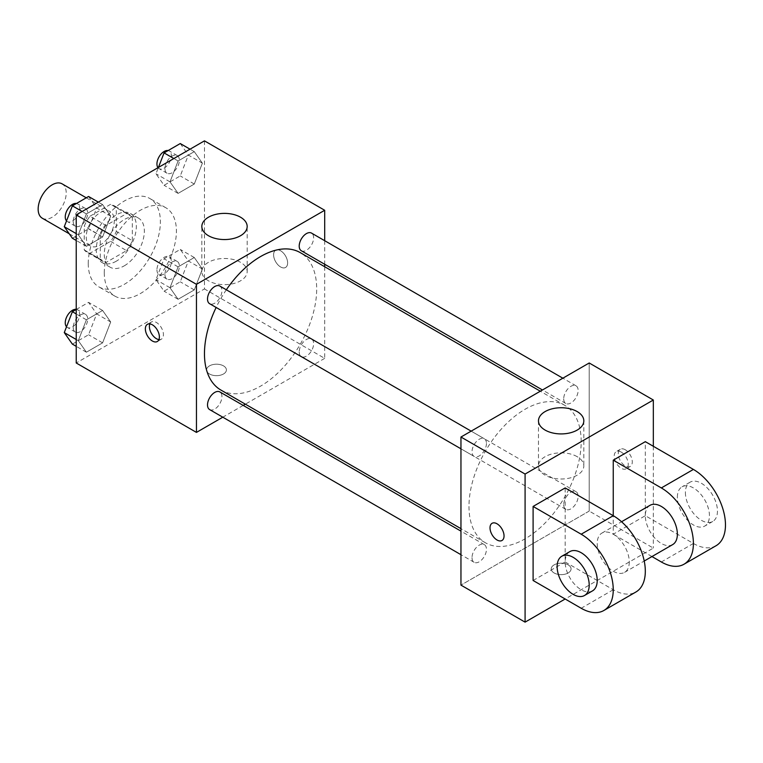<?xml version="1.0" encoding="UTF-8"?>
<svg xmlns="http://www.w3.org/2000/svg" width="763" height="763" viewBox="0 0 763 763"><rect width="100%" height="100%" fill="white"/><g stroke="black" fill="none" stroke-linecap="round" stroke-linejoin="round"><path stroke-width="0.57" stroke-dasharray="3.81 2.86" d="M42.261 218.199A19.838 11.455 120 0 0 62.099 206.754A19.838 11.455 120 0 0 62.099 183.845M86.238 236.883A19.838 11.455 120 0 0 90.349 245.972A19.838 11.455 120 0 0 110.187 234.518A19.838 11.455 120 0 0 110.187 211.609A19.838 11.455 120 0 0 94.898 216.921A19.838 11.455 120 0 0 86.238 236.883M89.986 216.215L110.549 204.341A26.934 15.546 120 0 1 113.735 205.466A26.934 15.546 120 0 1 116.3 207.66L116.3 231.408A26.934 15.546 120 0 1 110.549 241.366L89.986 253.24A26.934 15.546 120 0 1 86.801 252.114A26.934 15.546 120 0 1 84.235 249.921L84.235 226.172A26.934 15.546 120 0 1 89.986 216.215L106.019 225.466L126.582 213.602L110.549 204.341M110.549 241.366L126.582 250.617L106.019 262.491L89.986 253.24M84.235 249.921L100.268 259.172L100.268 235.424L84.235 226.172M100.268 259.172A26.934 15.546 120 0 0 102.833 261.366A26.934 15.546 120 0 0 106.019 262.491M126.582 250.617A26.934 15.546 120 0 0 132.333 240.66L116.3 231.408M126.582 213.602A26.934 15.546 120 0 1 129.767 214.718A26.934 15.546 120 0 1 132.333 216.921L132.333 240.66M106.019 225.466A26.934 15.546 120 0 0 100.268 235.424M116.3 261.184A28.336 16.357 -60 0 1 102.128 262.586A28.336 16.357 -60 0 1 102.128 229.863A28.336 16.357 -60 0 1 130.473 213.506A28.336 16.357 -60 0 1 134.813 236.206A28.336 16.357 -60 0 1 116.3 261.184M124.312 265.81A28.336 16.357 120 0 0 142.824 240.841A28.336 16.357 120 0 0 138.484 218.132A28.336 16.357 120 0 0 116.644 225.724A28.336 16.357 120 0 0 104.273 254.241A28.336 16.357 120 0 0 110.149 267.212A28.336 16.357 120 0 0 124.312 265.81M132.333 216.921L116.3 207.66M88.25 263.493A51.007 29.452 120 0 0 98.808 286.85A51.007 29.452 120 0 0 149.825 257.398A51.007 29.452 120 0 0 149.815 198.494A51.007 29.452 120 0 0 110.511 212.162A51.007 29.452 120 0 0 88.25 263.493M104.273 272.753A51.007 29.452 120 0 0 114.841 296.101A51.007 29.452 120 0 0 165.848 266.649A51.007 29.452 120 0 0 165.848 207.755A51.007 29.452 120 0 0 126.544 221.413A51.007 29.452 120 0 0 104.273 272.753M202.386 269.043L194.288 289.921L178.094 299.268L169.996 287.746L178.094 266.878L194.288 257.522L202.386 269.043L194.288 289.921L178.094 299.268L169.996 287.746L178.094 266.878L194.288 257.522L202.386 269.043L188.366 260.946L180.268 281.824L164.064 291.17L155.967 279.649L164.064 258.781L180.268 249.425L188.366 260.946M202.386 163.168L194.288 184.036L178.094 193.392L169.996 181.871L178.094 160.993L194.288 151.646L202.386 163.168L194.288 184.036L178.094 193.392L169.996 181.871L178.094 160.993L194.288 151.646L202.386 163.168L188.366 155.07L180.268 175.938L164.064 185.295L155.967 173.773L158.418 167.45M204.465 140.859L204.465 288.948L76.224 362.988M110.692 321.986L102.595 342.854L86.4 352.21L78.303 340.689L86.4 319.811L102.595 310.465L110.692 321.986L102.595 342.854L86.4 352.21L78.303 340.689L86.4 319.811L102.595 310.465L110.692 321.986L96.672 313.889L88.565 334.757L72.371 344.113M110.692 216.101L102.595 236.978L86.4 246.325L78.303 234.804L86.4 213.936L102.595 204.579L110.692 216.101L102.595 236.978L86.4 246.325L78.303 234.804L86.4 213.936L102.595 204.579L110.692 216.101L96.672 208.003L88.565 228.881L72.371 238.228M324.695 266.735L324.695 358.362L204.465 288.948M324.695 358.362L245.352 404.171M243.206 405.411L222.806 417.189M209.482 373.984A9.919 5.723 0 0 0 220.288 375.224A9.919 5.723 0 0 0 226.411 369.931A9.919 5.723 0 0 0 216.492 364.209A9.919 5.723 0 0 0 206.573 369.931A9.919 5.723 0 0 0 209.482 373.984A9.919 5.723 0 0 0 220.288 375.215A9.919 5.723 0 0 0 226.411 369.921A9.919 5.723 0 0 0 216.492 364.199A9.919 5.723 0 0 0 206.573 369.921A9.919 5.723 0 0 0 209.482 373.975M220.898 390.055A79.352 45.809 120 0 0 300.25 344.247A79.352 45.809 120 0 0 300.25 252.62M226.334 289.787A79.352 45.809 120 0 0 216.129 307.46M324.695 240.698L324.695 264.265M301.318 250.769A10.205 5.894 120 0 0 311.523 244.875A10.205 5.894 120 0 0 311.523 233.096M299.21 351.972A10.205 5.894 120 0 0 301.318 356.645A10.205 5.894 120 0 0 311.523 350.761A10.205 5.894 120 0 0 311.523 338.972A10.205 5.894 120 0 0 303.664 341.71A10.205 5.894 120 0 0 299.21 351.972M209.625 409.588A10.205 5.894 120 0 0 219.83 403.694A10.205 5.894 120 0 0 219.83 391.915M219.83 286.039A10.205 5.894 -60 0 1 221.938 290.703A10.205 5.894 -60 0 1 217.493 300.975A10.205 5.894 -60 0 1 209.625 303.703M273.602 254.823A9.919 5.723 -120 0 0 277.932 264.799A9.919 5.723 -120 0 0 285.572 267.46A9.919 5.723 -120 0 0 285.572 256.006A9.919 5.723 -120 0 0 275.653 250.283A9.919 5.723 -120 0 0 273.602 254.823A9.919 5.723 -120 0 0 277.923 264.809A9.919 5.723 -120 0 0 285.572 267.46A9.919 5.723 -120 0 0 285.572 256.006A9.919 5.723 -120 0 0 275.653 250.283A9.919 5.723 -120 0 0 273.593 254.823M149.863 323.903A9.919 5.723 60 0 1 151.446 321.986A9.919 5.723 60 0 1 159.095 324.647A9.919 5.723 60 0 1 163.425 334.623A9.919 5.723 60 0 1 161.365 339.163A9.919 5.723 60 0 1 158.914 339.592M208.48 280.822A22.671 13.085 180 0 1 201.833 271.561A22.671 13.085 180 0 1 224.503 258.476A22.671 13.085 180 0 1 247.174 271.561A22.671 13.085 180 0 1 233.182 283.655A22.671 13.085 180 0 1 208.48 280.822M468.978 506.441A79.352 45.809 120 0 0 485.411 542.77A79.352 45.809 120 0 0 564.754 496.961A79.352 45.809 120 0 0 564.754 405.334A79.352 45.809 120 0 0 503.609 426.593A79.352 45.809 120 0 0 468.978 506.441M486.451 443.417A10.205 5.894 -60 0 1 481.997 453.68A10.205 5.894 -60 0 1 474.138 456.417A10.205 5.894 -60 0 1 474.138 444.638A10.205 5.894 -60 0 1 484.333 438.744A10.205 5.894 -60 0 1 486.451 443.417M563.714 504.686A10.205 5.894 120 0 0 565.831 509.36A10.205 5.894 120 0 0 576.027 503.466A10.205 5.894 120 0 0 576.027 491.687A10.205 5.894 120 0 0 568.168 494.424A10.205 5.894 120 0 0 563.714 504.686M472.02 557.629A10.205 5.894 120 0 0 474.138 562.302A10.205 5.894 120 0 0 484.333 556.408A10.205 5.894 120 0 0 484.333 544.629A10.205 5.894 120 0 0 476.474 547.357A10.205 5.894 120 0 0 472.02 557.629M563.714 398.811A10.205 5.894 120 0 0 565.831 403.474A10.205 5.894 120 0 0 576.027 397.59A10.205 5.894 120 0 0 576.027 385.811A10.205 5.894 120 0 0 568.168 388.539A10.205 5.894 120 0 0 563.714 398.811M589.208 511.076L460.957 585.116L589.208 511.076L589.208 362.988L589.208 511.076L653.328 548.092L565.164 599.003M88.565 196.482L96.672 208.003M73.258 221.518A10.205 5.894 120 0 0 75.375 226.191A10.205 5.894 120 0 0 85.57 220.307A10.205 5.894 120 0 0 85.57 208.518A10.205 5.894 120 0 0 77.712 211.256A10.205 5.894 120 0 0 73.258 221.518M102.595 236.978L88.565 228.881M86.4 246.325L76.224 240.45M78.303 234.804L76.224 233.612M86.4 213.936L82.156 211.485M102.595 204.579L98.351 202.128M66.524 220.898A10.205 5.894 120 0 0 67.354 221.566A10.205 5.894 120 0 0 77.559 215.671A10.205 5.894 120 0 0 77.559 203.893A10.205 5.894 120 0 0 76.443 203.483M180.268 143.549L188.366 155.07M164.951 168.585A10.205 5.894 120 0 0 167.068 173.249A10.205 5.894 120 0 0 177.264 167.364A10.205 5.894 120 0 0 177.264 155.585A10.205 5.894 120 0 0 169.405 158.313A10.205 5.894 120 0 0 164.951 168.585M194.288 184.036L180.268 175.938M178.094 193.392L164.064 185.295M169.996 181.871L155.967 173.773M178.094 160.993L173.85 158.542M194.288 151.646L190.044 149.195M157.998 167.688A10.205 5.894 120 0 0 159.047 168.623A10.205 5.894 120 0 0 169.252 162.738A10.205 5.894 120 0 0 169.252 150.96A10.205 5.894 120 0 0 168.137 150.549M76.224 309.492L88.565 302.367L96.672 313.889M73.258 327.403A10.205 5.894 120 0 0 75.375 332.077A10.205 5.894 120 0 0 85.57 326.183A10.205 5.894 120 0 0 85.57 314.404A10.205 5.894 120 0 0 77.712 317.141A10.205 5.894 120 0 0 73.258 327.403M102.595 342.854L88.565 334.757M86.4 352.21L76.224 346.335M78.303 340.689L76.224 339.487M86.4 319.811L76.224 313.936M102.595 310.465L88.565 302.367M66.524 326.783A10.205 5.894 120 0 0 67.354 327.451A10.205 5.894 120 0 0 77.559 321.557A10.205 5.894 120 0 0 77.559 309.778A10.205 5.894 120 0 0 76.224 309.33M164.951 274.461A10.205 5.894 120 0 0 167.068 279.134A10.205 5.894 120 0 0 177.264 273.24A10.205 5.894 120 0 0 177.264 261.461A10.205 5.894 120 0 0 169.405 264.198A10.205 5.894 120 0 0 164.951 274.461M194.288 289.921L180.268 281.824M178.094 299.268L164.064 291.17M169.996 287.746L155.967 279.649M178.094 266.878L164.064 258.781M194.288 257.522L180.268 249.425M156.94 269.835A10.205 5.894 120 0 0 159.047 274.508A10.205 5.894 120 0 0 169.252 268.614A10.205 5.894 120 0 0 169.252 256.835A10.205 5.894 120 0 0 161.394 259.573A10.205 5.894 120 0 0 156.94 269.835M501.987 540.49L501.997 540.481A9.919 5.723 -120 0 0 501.997 540.481A9.919 5.723 -120 0 0 501.997 529.026A9.919 5.723 -120 0 0 492.078 523.304A9.919 5.723 -120 0 0 492.068 523.304L492.078 523.304M577.181 456.675A22.671 13.085 0 0 0 552.479 453.832A22.671 13.085 0 0 0 538.478 465.926A22.671 13.085 0 0 0 561.148 479.011A22.671 13.085 0 0 0 583.819 465.926A22.671 13.085 0 0 0 577.181 456.675M625.279 449.76A9.919 5.723 -120 0 0 620.319 449.264A9.919 5.723 -120 0 0 620.319 460.718A9.919 5.723 -120 0 0 630.238 466.441A9.919 5.723 -120 0 0 631.754 458.496A9.919 5.723 -120 0 0 625.279 449.76M653.328 446.288L653.328 548.092M621.235 452.087A9.919 5.723 60 0 1 627.711 460.833A9.919 5.723 60 0 1 626.194 468.778A9.919 5.723 60 0 1 616.275 463.055A9.919 5.723 60 0 1 616.275 451.601A9.919 5.723 60 0 1 621.235 452.087M568.168 572.965A9.919 5.723 0 0 0 571.067 568.921A9.919 5.723 0 0 0 561.148 563.189A9.919 5.723 0 0 0 551.229 568.921A9.919 5.723 0 0 0 557.352 574.215A9.919 5.723 0 0 0 568.168 572.965A9.919 5.723 180 0 1 557.352 574.205A9.919 5.723 180 0 1 551.229 568.912A9.919 5.723 180 0 1 561.148 563.189A9.919 5.723 180 0 1 571.067 568.912A9.919 5.723 180 0 1 568.168 572.965M533.099 580.49L565.164 561.978L565.164 487.939M716.075 545.717A45.341 26.18 60 0 1 693.405 543.466L645.317 515.702L613.252 534.214L613.252 515.702M645.317 515.702L645.317 441.663M629.284 561.978A22.671 13.085 60 0 1 624.582 572.355A22.671 13.085 60 0 1 601.912 559.269A22.671 13.085 60 0 1 601.912 533.089A22.671 13.085 60 0 1 619.384 539.164A22.671 13.085 60 0 1 629.284 561.978M565.164 561.978L613.252 589.742A45.341 26.18 -120 0 0 635.922 591.993M672.68 544.591A22.671 13.085 60 0 1 650.009 531.496A22.671 13.085 60 0 1 650.009 505.325M651.955 556.551L613.252 534.214M592.527 590.867A22.671 13.085 60 0 1 569.856 577.772A22.671 13.085 60 0 1 569.856 551.601M677.372 497.19A22.671 13.085 60 0 1 682.065 486.813A22.671 13.085 60 0 1 704.745 499.899A22.671 13.085 60 0 1 704.735 526.079A22.671 13.085 60 0 1 687.272 520.004A22.671 13.085 60 0 1 677.372 497.19M685.393 492.564A22.671 13.085 -120 0 0 695.284 515.378A22.671 13.085 -120 0 0 712.756 521.453A22.671 13.085 -120 0 0 712.756 495.273A22.671 13.085 -120 0 0 690.086 482.187A22.671 13.085 -120 0 0 685.393 492.564M613.252 589.742L581.187 608.254M693.405 543.466L661.34 561.978M69.252 233.783L90.349 245.972M86.276 197.808L110.187 211.609M138.484 218.132L130.473 213.506M110.149 267.212L102.128 262.586M129.767 214.718L113.735 205.466M102.833 261.366L86.801 252.114M165.848 207.755L149.815 198.494M114.841 296.101L98.808 286.85M151.446 321.986L147.412 324.323M161.365 339.163L157.331 341.5M247.174 271.561L247.174 226.477M201.833 271.561L201.833 226.477M564.754 405.334L540.309 391.219M485.411 542.77L460.957 528.654M460.957 448.806L474.138 456.417M471.162 431.143L484.333 438.744M576.027 491.687L311.523 338.972M565.831 509.36L301.318 356.645M484.333 544.629L460.957 531.134M474.138 562.302L460.957 554.691M576.027 385.811L562.856 378.2M565.831 403.474L542.455 389.979M85.57 208.518L77.559 203.893M75.375 226.191L67.354 221.566M177.264 155.585L169.252 150.96M167.068 173.249L159.047 168.623M85.57 314.404L77.559 309.778M75.375 332.077L67.354 327.451M177.264 261.461L169.252 256.835M167.068 279.134L159.047 274.508M538.478 420.833L538.478 465.926M583.819 420.833L583.819 465.926M620.319 449.264L616.275 451.601M630.238 466.441L626.194 468.778M624.582 572.355L644.22 561.024M601.912 533.089L621.549 521.749M690.086 482.187L682.065 486.813M712.756 521.453L704.735 526.079"/><path stroke-width="1.14" d="M86.276 197.808L62.099 183.845A19.838 11.455 120 0 0 46.81 189.157A19.838 11.455 120 0 0 38.15 209.119A19.838 11.455 120 0 0 42.261 218.199L69.252 233.783M222.806 417.189L196.453 432.402L76.224 362.988L76.224 214.908L204.465 140.859L324.695 210.273L324.695 240.698M245.352 404.171L243.206 405.411M216.129 307.46A79.352 45.809 120 0 0 204.465 353.736A79.352 45.809 120 0 0 220.898 390.055L460.957 528.654M540.309 391.219L300.25 252.62A79.352 45.809 120 0 0 226.334 289.787M324.695 264.265L324.695 266.735M196.453 432.402L196.453 284.322L324.695 210.273M562.856 378.2L311.523 233.096A10.205 5.894 120 0 0 303.664 235.824A10.205 5.894 120 0 0 299.21 246.096A10.205 5.894 120 0 0 301.318 250.769L542.455 389.979M460.957 531.134L219.83 391.915A10.205 5.894 120 0 0 211.971 394.652A10.205 5.894 120 0 0 207.517 404.915A10.205 5.894 120 0 0 209.625 409.588L460.957 554.691M460.957 448.806L209.625 303.703A10.205 5.894 -60 0 1 209.625 291.924A10.205 5.894 -60 0 1 219.83 286.039L471.162 431.143M196.453 284.322L76.224 214.908M208.48 235.729A22.671 13.085 180 0 1 201.833 226.477A22.671 13.085 180 0 1 224.503 213.382A22.671 13.085 180 0 1 247.174 226.477A22.671 13.085 180 0 1 233.182 238.561A22.671 13.085 180 0 1 208.48 235.729M159.381 336.96A9.919 5.723 60 0 1 157.331 341.5A9.919 5.723 60 0 1 147.412 335.777A9.919 5.723 60 0 1 147.412 324.323A9.919 5.723 60 0 1 155.051 326.974A9.919 5.723 60 0 1 159.381 336.96M158.914 339.592A9.919 5.723 60 0 1 151.446 333.441A9.919 5.723 60 0 1 149.863 323.903M565.164 599.003L525.087 622.141L460.957 585.116L460.957 437.027L589.208 362.988L653.328 400.012L653.328 446.288M76.224 240.45L72.371 238.228L64.273 226.706L72.371 205.838L88.565 196.482L98.351 202.128M76.224 233.612L64.273 226.706M82.156 211.485L72.371 205.838M76.443 203.483A10.205 5.894 120 0 0 69.042 207.364A10.205 5.894 120 0 0 65.246 216.892A10.205 5.894 120 0 0 66.524 220.898M158.418 167.45L164.064 152.896L180.268 143.549L190.044 149.195M173.85 158.542L164.064 152.896M168.137 150.549A10.205 5.894 120 0 0 160.735 154.422A10.205 5.894 120 0 0 156.94 163.959A10.205 5.894 120 0 0 157.998 167.688M76.224 346.335L72.371 344.113L64.273 332.592L72.371 311.714L76.224 309.492M76.224 339.487L64.273 332.592M76.224 313.936L72.371 311.714M76.224 309.33A10.205 5.894 120 0 0 68.928 313.383A10.205 5.894 120 0 0 65.246 322.778A10.205 5.894 120 0 0 66.524 326.783M497.037 539.994A9.919 5.723 -120 0 0 501.987 540.49A9.919 5.723 60 0 1 497.028 539.994A9.919 5.723 60 0 1 490.552 531.258A9.919 5.723 60 0 1 492.068 523.304A9.919 5.723 -120 0 0 490.552 531.258A9.919 5.723 -120 0 0 497.037 539.994M492.068 523.304A9.919 5.723 60 0 1 501.987 529.036A9.919 5.723 60 0 1 501.987 540.49M525.087 622.141L525.087 474.052L460.957 437.027L589.208 362.988M460.957 585.116L460.957 437.027M577.181 411.581A22.671 13.085 180 0 1 583.819 420.833A22.671 13.085 180 0 1 561.148 433.918A22.671 13.085 180 0 1 538.478 420.833A22.671 13.085 180 0 1 552.479 408.739A22.671 13.085 180 0 1 577.181 411.581M525.087 474.052L653.328 400.012M533.099 580.49L533.099 506.441L581.187 534.214A45.341 26.18 60 0 1 610.81 574.167A45.341 26.18 60 0 1 603.857 610.495A45.341 26.18 60 0 1 581.187 608.254L533.099 580.49M603.857 610.495L635.922 591.993A45.341 26.18 -120 0 0 642.875 555.655A45.341 26.18 -120 0 0 613.252 515.702L565.164 487.939L533.099 506.441M581.187 534.214L613.252 515.702L613.252 460.165L645.317 441.663L693.405 469.426A45.341 26.18 60 0 1 723.028 509.379A45.341 26.18 60 0 1 716.075 545.717L684.01 564.219A45.341 26.18 60 0 1 661.34 561.978L651.955 556.551M621.549 521.749L650.009 505.325A22.671 13.085 60 0 1 667.482 511.401A22.671 13.085 60 0 1 677.372 534.214A22.671 13.085 60 0 1 672.68 544.591L644.22 561.024M693.405 469.426L661.34 487.939L613.252 460.165M661.34 487.939A45.341 26.18 60 0 1 690.963 527.891A45.341 26.18 60 0 1 684.01 564.219M561.835 556.227L569.856 551.601A22.671 13.085 60 0 1 587.329 557.677A22.671 13.085 60 0 1 597.219 580.49A22.671 13.085 60 0 1 592.527 590.867L584.506 595.493A22.671 13.085 60 0 1 561.835 582.407A22.671 13.085 60 0 1 561.835 556.227A22.671 13.085 60 0 1 579.308 562.302A22.671 13.085 60 0 1 589.208 585.116A22.671 13.085 60 0 1 584.506 595.493"/></g></svg>
